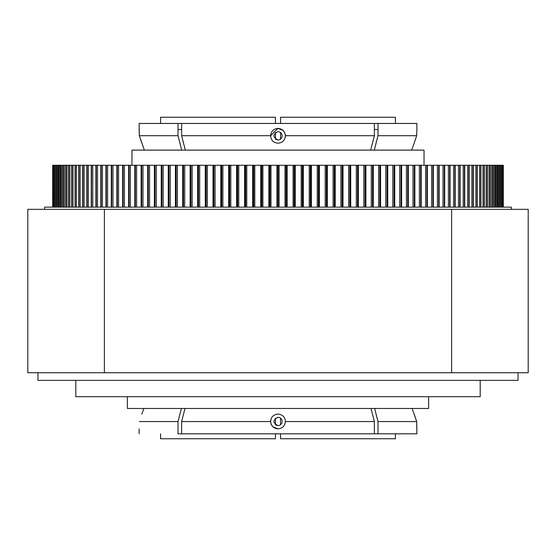 <?xml version="1.0" encoding="UTF-8"?>
<svg xmlns="http://www.w3.org/2000/svg" width="556" height="556" viewBox="0 0 556 556"><rect width="100%" height="100%" fill="white"/><g stroke="black" fill="none" stroke-linecap="round" stroke-linejoin="round"><path stroke-width="0.83" d="M395.413 117.253L395.413 123.453L395.413 117.253L280.551 117.253L280.551 123.453M275.449 123.453L275.449 117.253L160.587 117.253L160.587 123.453M278 139.994C272.6 137.2 272.6 134.413 278 131.619C280.523 131.883 281.92 133.28 282.184 135.81C281.92 138.333 280.523 139.73 278 139.994L275.449 139.125L275.449 132.488M178.003 129.506L181.617 129.506M280.551 132.488L280.551 139.125M374.383 129.506L377.997 129.506M395.413 438.747L395.413 433.819L395.413 438.747L280.551 438.747L280.551 433.819M280.551 418.14L280.551 424.777M275.449 438.747L275.449 433.819L275.449 438.747L160.587 438.747L160.587 433.819M278 425.646C272.6 422.859 272.6 420.065 278 417.271C280.523 417.542 281.92 418.932 282.184 421.462C281.92 423.985 280.523 425.382 278 425.646L275.449 424.777L275.449 418.14M414.157 414.053L416.687 421.559L377.997 421.559L377.997 433.819L416.889 433.819L416.687 421.559L412.121 408.479M184.981 408.479L181.617 421.559L181.617 433.819L377.997 433.819M141.843 414.053L143.879 408.479M271.21 418.508L270.598 421.559C271.085 426.007 273.552 428.44 278 428.864C282.462 428.391 284.936 425.924 285.402 421.462L285.256 419.988M270.598 421.573L271.168 424.318M271.217 424.43L272.787 426.723M272.822 426.758L278 428.864C282.448 428.44 284.915 426.007 285.402 421.559L285.402 421.462C285.026 417.021 282.559 414.554 278 414.053C273.392 414.567 270.925 417.07 270.598 421.559L181.617 421.559M181.374 408.479L178.003 421.559L178.003 433.819C126.532 433.819 126.532 433.819 178.003 433.819L181.617 433.819M377.997 421.559L374.626 408.479M139.313 421.559L178.003 421.559M285.402 421.559L374.383 421.559L371.019 408.479M416.687 421.559L416.889 428.864M374.383 433.819L374.383 421.559M104.389 209.341L27.8 209.341L27.8 372.735L104.389 372.735L104.389 209.341L528.2 209.341L528.2 372.735L451.611 372.735L451.611 209.341M451.611 372.735L104.389 372.735M131.967 165.271L131.967 150.113L424.033 150.113L424.033 165.271L421.212 165.271L421.212 207.145M511.353 209.341L511.353 207.145L44.647 207.145L44.647 209.341M501.568 207.145L501.568 165.271L450.061 165.271L450.061 207.145M450.061 165.271L444.487 165.271M438.941 165.271L444.71 165.271L444.71 207.145M433.187 165.271L439.143 165.271L439.143 207.145M427.223 165.271L433.36 165.271L433.36 207.145M421.073 165.271L427.383 165.271L427.383 207.145M421.212 165.271L414.734 165.271M419.384 207.145L419.384 165.271L414.852 165.271L414.852 207.145M414.852 165.271L408.215 165.271M412.997 207.145L412.997 165.271L408.319 165.271L408.319 207.145M408.319 165.271L401.529 165.271M406.429 207.145L406.429 165.271L401.62 165.271L401.62 207.145M401.62 165.271L394.677 165.271M399.701 207.145L399.701 165.271L394.753 165.271L394.753 207.145M394.753 165.271L387.678 165.271M380.533 165.271L387.74 165.271L387.74 207.145M385.767 207.145L385.767 165.271L380.589 165.271L380.589 207.145M380.589 165.271L373.257 165.271M365.855 165.271L373.298 165.271L373.298 207.145M358.342 165.271L365.89 165.271L365.89 207.145M363.846 207.145L363.846 165.271L358.363 165.271L358.363 207.145M358.363 165.271L350.718 165.271L350.732 207.145M350.732 165.271L343.003 165.271L343.01 207.145M348.654 207.145L348.654 165.271L335.205 165.271L335.205 207.145M335.205 165.271L327.324 165.271M319.387 207.145L319.387 165.271L327.331 165.271L327.331 207.145M319.387 165.271L212.997 165.271L212.997 207.145L212.99 165.271L213.685 165.271L213.685 207.145M228.669 207.145L228.669 165.271L228.676 207.145M213.031 165.271L205.282 165.271L205.282 207.145L205.268 165.271L205.935 165.271L205.282 165.271M205.331 165.271L197.658 165.271L197.658 207.145M198.27 207.145L198.27 165.271L197.658 165.271M197.727 165.271L190.145 165.271L190.145 207.145M190.715 207.145L190.715 165.271L190.145 165.271M190.242 165.271L182.743 165.271L182.743 207.145M182.868 165.271L175.467 165.271L175.953 165.271L175.953 207.145M175.62 165.271L168.322 165.271M168.517 165.271L161.323 165.271M161.553 165.271L154.471 165.271M154.749 165.271L141.266 165.271L141.53 207.145M141.641 165.271L134.927 165.271L135.15 207.145M135.337 207.145L135.337 165.271L128.777 165.271M129.263 165.271L122.813 165.271L122.945 207.145M122.64 207.145L122.64 165.271L117.059 165.271L117.142 207.145M116.857 207.145L116.857 165.271L111.513 165.271L111.547 207.145M111.29 207.145L111.29 165.271L106.182 165.271M105.939 207.145L105.939 165.271L101.081 165.271M100.81 207.145L100.81 165.271L96.202 165.271M95.91 207.145L95.91 165.271L91.42 165.271L91.552 207.145M91.42 207.145L91.566 165.271M91.247 207.145L91.247 165.271L86.979 165.271L86.979 207.145M86.826 207.145L86.826 165.271L82.788 165.271L82.788 207.145M82.656 207.145L82.656 165.271L78.848 165.271L78.848 207.145M78.737 207.145L78.737 165.271L75.171 165.271L75.171 207.145M75.074 207.145L75.074 165.271L71.759 165.271L72.134 165.271L71.759 165.271L71.759 207.145M71.675 207.145L71.675 165.271L68.617 165.271L69.034 165.271L68.617 165.271L68.617 207.145M68.548 207.145L68.548 165.271L63.155 165.271L63.655 165.271L63.155 165.271L63.155 207.145M63.106 207.145L63.106 165.271L60.84 165.271L61.389 165.271L60.84 165.271L60.84 207.145M60.806 207.145L60.806 165.271L55.607 165.271L56.274 165.271L55.607 165.271L55.607 207.145L55.593 165.271M55.426 207.145L55.426 165.271L54.432 165.271L54.467 207.145L54.439 165.271M54.509 165.271L52.688 165.271L52.688 207.145M53.883 165.271L52.98 165.271L52.98 207.145M503.305 207.145L503.312 165.271L502.45 165.271L502.443 207.145L502.436 165.271L501.491 165.271M503.006 207.145L503.02 165.271L502.117 165.271M501.561 165.271L501.561 207.145L501.533 165.271M500.407 165.271L500.407 207.145L500.393 165.271M498.954 165.271L498.954 207.145L498.94 165.271M497.217 165.271L497.217 207.145L497.196 165.271M495.194 165.271L495.194 207.145M492.894 165.271L492.894 207.145M490.309 165.271L490.309 207.145M487.452 165.271L487.452 207.145M484.325 165.271L484.325 207.145M480.926 165.271L480.926 207.145M477.263 165.271L477.263 207.145M473.344 165.271L473.344 207.145M469.174 165.271L469.174 207.145M464.753 165.271L464.753 207.145M460.09 165.271L460.09 207.145M455.19 165.271L455.19 207.145M237.412 207.145L237.412 165.271L236.613 165.271L236.613 207.145L236.613 165.271M229.44 207.145L229.44 165.271L228.683 165.271M221.524 207.145L221.524 165.271L220.815 165.271L220.795 207.145L220.795 165.271M428.627 396.706L428.627 408.479L127.373 408.479L127.373 396.706M518.039 372.735L518.039 380.367L37.961 380.367L37.961 372.735M480.203 380.367L480.203 396.706L75.797 396.706L75.797 380.367M141.843 143.212L139.313 135.706L178.003 135.706L178.003 123.453L139.111 123.453L139.313 135.706L144.358 150.113M370.678 150.113L374.383 135.706L374.383 123.453L178.003 123.453M374.383 123.453L416.889 123.453L416.889 128.401L416.687 135.706L414.157 143.212L416.687 135.706L377.997 135.706L374.285 150.113M284.887 138.52L285.402 135.72M374.383 135.706L285.402 135.706L284.832 132.947M284.783 132.835L283.212 130.549M283.178 130.514L278 128.401L270.598 135.706C270.925 140.195 273.392 142.697 278 143.212C282.559 142.711 285.026 140.244 285.402 135.81L285.402 135.706C284.915 131.258 282.448 128.825 278 128.401C273.552 128.825 271.085 131.258 270.598 135.706L181.617 135.706L185.322 150.113M377.997 123.453L377.997 135.706M178.003 135.706L181.715 150.113M414.157 143.212L411.642 150.113M416.687 135.706L416.889 128.401M139.313 135.706L139.111 128.401M181.617 123.453L181.617 135.706M453.571 165.271L453.571 207.145M449.825 165.271L449.825 207.145M449.672 165.271L449.672 207.145M448.4 165.271L448.4 207.145M444.452 165.271L444.452 207.145M444.286 165.271L444.286 207.145M443.014 165.271L443.014 207.145M438.858 165.271L438.858 207.145M438.691 165.271L438.691 207.145M437.412 165.271L437.412 207.145M433.054 165.271L433.054 207.145M432.881 165.271L432.881 207.145M431.602 165.271L431.602 207.145M427.05 165.271L427.05 207.145M426.869 165.271L426.869 207.145M425.59 165.271L425.59 207.145M420.85 165.271L420.85 207.145M420.663 165.271L420.663 207.145M414.47 165.271L414.47 207.145M414.276 165.271L414.276 207.145M407.902 165.271L407.902 207.145M407.708 165.271L407.708 207.145M401.175 165.271L401.175 207.145M400.973 165.271L400.973 207.145M394.28 165.271L394.28 207.145M394.072 165.271L394.072 207.145M392.807 165.271L392.807 207.145M387.233 165.271L387.233 207.145M387.025 165.271L387.025 207.145M380.047 165.271L380.047 207.145M379.831 165.271L379.831 207.145M378.587 165.271L378.587 207.145M372.728 165.271L372.728 207.145M372.506 165.271L372.506 207.145M371.276 165.271L371.276 207.145M365.285 165.271L365.285 207.145M365.063 165.271L365.063 207.145M357.73 165.271L357.73 207.145M357.501 165.271L357.501 207.145M356.299 165.271L356.299 207.145M350.065 165.271L350.065 207.145M349.835 165.271L349.835 207.145M342.315 165.271L342.315 207.145M342.079 165.271L342.079 207.145M340.911 165.271L340.911 207.145M334.476 165.271L334.476 207.145M334.239 165.271L334.239 207.145M333.093 165.271L333.093 207.145M326.56 165.271L326.56 207.145M326.323 165.271L326.323 207.145M325.197 165.271L325.197 207.145M318.588 165.271L318.588 207.145M318.345 165.271L318.345 207.145M317.24 165.271L317.24 207.145M311.395 165.271L311.395 207.145M310.554 165.271L310.554 207.145M310.317 165.271L310.317 207.145M309.233 165.271L309.233 207.145M303.361 165.271L303.361 207.145M302.485 165.271L302.485 207.145M302.242 165.271L302.242 207.145M301.192 165.271L301.192 207.145M295.285 165.271L295.285 207.145M294.381 165.271L294.381 207.145M294.138 165.271L294.138 207.145M293.109 165.271L293.109 207.145M287.195 165.271L287.195 207.145M286.257 165.271L286.257 207.145M286.013 165.271L286.013 207.145M285.013 165.271L285.013 207.145M279.091 165.271L279.091 207.145M278.118 165.271L278.118 207.145M277.882 165.271L277.882 207.145M276.909 165.271L276.909 207.145M270.987 165.271L270.987 207.145M269.987 165.271L269.987 207.145M269.743 165.271L269.743 207.145M268.805 165.271L268.805 207.145M262.891 165.271L262.891 207.145M261.862 165.271L261.862 207.145M261.619 165.271L261.619 207.145M260.715 165.271L260.715 207.145M254.808 165.271L254.808 207.145M253.758 165.271L253.758 207.145M253.515 165.271L253.515 207.145M252.639 165.271L252.639 207.145M246.767 165.271L246.767 207.145M245.682 165.271L245.682 207.145M245.446 165.271L245.446 207.145M244.605 165.271L244.605 207.145M238.76 165.271L238.76 207.145M237.655 165.271L237.655 207.145M229.677 165.271L229.677 207.145M230.803 165.271L230.803 207.145M221.761 165.271L221.761 207.145M222.907 165.271L222.907 207.145M213.921 165.271L213.921 207.145M215.089 165.271L215.089 207.145M206.165 165.271L206.165 207.145M207.346 165.271L207.346 207.145M205.935 165.271L205.935 207.145M198.499 165.271L198.499 207.145M199.701 165.271L199.701 207.145M190.937 165.271L190.937 207.145M192.154 165.271L192.154 207.145M183.494 165.271L183.494 207.145M184.724 165.271L184.724 207.145M183.271 165.271L183.271 207.145M176.169 165.271L176.169 207.145M177.413 165.271L177.413 207.145M168.975 165.271L168.975 207.145M170.233 165.271L170.233 207.145M168.767 165.271L168.767 207.145M161.928 165.271L161.928 207.145M163.193 165.271L163.193 207.145M161.72 165.271L161.72 207.145M155.027 165.271L155.027 207.145M156.299 165.271L156.299 207.145M154.825 165.271L154.825 207.145M148.292 165.271L148.292 207.145M149.571 165.271L149.571 207.145M148.098 165.271L148.098 207.145M141.724 165.271L141.724 207.145M143.003 165.271L143.003 207.145M136.616 165.271L136.616 207.145M129.131 165.271L129.131 207.145M130.41 165.271L130.41 207.145M128.95 165.271L128.95 207.145M123.119 165.271L123.119 207.145M124.398 165.271L124.398 207.145M117.309 165.271L117.309 207.145M118.588 165.271L118.588 207.145M111.714 165.271L111.714 207.145M112.986 165.271L112.986 207.145M106.328 165.271L106.328 207.145M107.6 165.271L107.6 207.145M106.175 165.271L106.175 207.145M101.171 165.271L101.171 207.145M102.429 165.271L102.429 207.145M101.025 165.271L101.025 207.145M96.244 165.271L96.244 207.145M97.495 165.271L97.495 207.145M96.105 165.271L96.105 207.145M92.789 165.271L92.789 207.145M87.104 165.271L87.104 207.145M88.334 165.271L88.334 207.145M82.907 165.271L82.907 207.145M84.116 165.271L84.116 207.145M78.966 165.271L78.966 207.145M80.161 165.271L80.161 207.145M75.275 165.271L75.275 207.145M76.457 165.271L76.457 207.145M71.856 165.271L71.856 207.145M73.017 165.271L73.017 207.145M68.708 165.271L68.708 207.145M69.847 165.271L69.847 207.145M65.83 165.271L65.83 207.145M66.942 165.271L66.942 207.145M65.747 165.271L65.747 207.145M63.224 165.271L63.224 207.145M64.315 165.271L64.315 207.145M60.903 165.271L60.903 207.145M61.973 165.271L61.973 207.145M58.866 165.271L58.866 207.145M59.902 165.271L59.902 207.145M58.804 165.271L58.804 207.145L58.783 165.271M57.108 165.271L57.108 207.145M58.123 165.271L58.123 207.145M57.059 165.271L57.059 207.145L57.046 165.271M55.642 165.271L55.642 207.145M56.629 165.271L56.629 207.145M53.584 165.271L53.584 207.145M53.564 165.271L53.564 207.145L53.557 165.271M502.415 165.271L502.415 207.145M500.574 165.271L500.574 207.145M500.358 165.271L500.358 207.145M499.371 165.271L499.371 207.145M498.892 165.271L498.892 207.145M497.877 165.271L497.877 207.145M497.133 165.271L497.133 207.145M496.098 165.271L496.098 207.145M495.16 165.271L495.16 207.145M495.097 165.271L495.097 207.145M494.027 165.271L494.027 207.145M492.845 165.271L492.845 207.145M492.776 165.271L492.776 207.145M491.685 165.271L491.685 207.145M490.253 165.271L490.253 207.145M490.17 165.271L490.17 207.145M489.058 165.271L489.058 207.145M487.383 165.271L487.383 207.145M487.292 165.271L487.292 207.145M486.152 165.271L486.152 207.145M484.241 165.271L484.241 207.145M484.144 165.271L484.144 207.145M482.983 165.271L482.983 207.145M480.829 165.271L480.829 207.145M480.725 165.271L480.725 207.145M479.543 165.271L479.543 207.145M477.152 165.271L477.152 207.145M477.034 165.271L477.034 207.145M475.839 165.271L475.839 207.145M473.212 165.271L473.212 207.145M473.093 165.271L473.093 207.145M471.884 165.271L471.884 207.145M469.021 165.271L469.021 207.145M468.896 165.271L468.896 207.145M467.665 165.271L467.665 207.145M464.58 165.271L464.58 207.145M464.448 165.271L464.448 207.145M463.211 165.271L463.211 207.145M459.895 165.271L459.895 207.145M459.756 165.271L459.756 207.145M458.505 165.271L458.505 207.145M454.975 165.271L454.975 207.145M454.829 165.271L454.829 207.145M139.111 433.819L139.111 428.864M197.637 165.271L197.637 207.145M190.11 165.271L190.11 207.145M182.702 165.271L182.702 207.145M175.411 165.271L175.411 207.145M168.259 165.271L168.259 207.145M161.247 165.271L161.247 207.145M154.38 165.271L154.38 207.145M147.681 165.271L147.681 207.145M141.148 165.271L141.148 207.145M134.788 165.271L134.788 207.145M128.617 165.271L128.617 207.145M65.691 165.271L65.691 207.145M54.432 165.271L54.432 207.145"/></g></svg>
